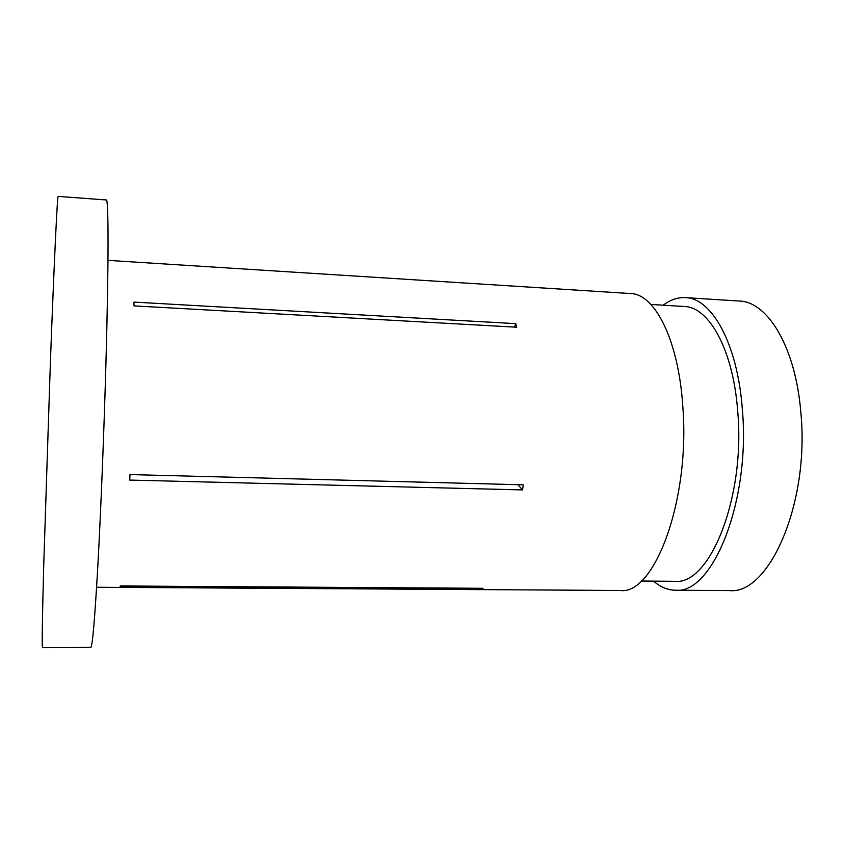 <?xml version="1.0" encoding="UTF-8"?>
<svg xmlns="http://www.w3.org/2000/svg" width="844" height="844" viewBox="0 0 844 844"><rect width="100%" height="100%" fill="white"/><g stroke="black" fill="none" stroke-linecap="round" stroke-linejoin="round"><path stroke-width="1.27" d="M50.408 361.823L43.74 564.815C42.284 619.707 41.862 647.295 42.474 647.601L90.762 647.39C92.397 647.063 94.771 619.728 97.862 565.364C100.826 511.369 103.96 433.637 105.901 364.334C108.77 262.611 108.591 197.865 106.323 199.965L58.173 196.399C57.424 194.046 54.227 259.14 50.408 361.823M650.861 304.441L684.252 306.499C709.002 306.815 733.257 349.796 737.719 411.397C745.558 498.118 709.393 585.81 674.683 581.294L641.24 581.02M663.184 305.201C670.358 299.757 677.764 297.236 685.423 297.626C711.65 297.995 737.519 343.487 742.33 409.097C750.77 501.695 712.083 595.073 675.242 590.22C667.583 590.083 660.356 587.044 653.583 581.126M685.423 297.626L739.27 301.034C767.491 301.551 795.396 346.684 800.756 411.555C810.092 503.098 768.852 595.358 729.195 590.557L675.242 590.22M483.053 588.3L481.576 588.869L120.091 586.58L120.344 585.968L483.053 588.3M523.269 484.815L522.584 489.921L129.723 480.078L129.997 474.571L523.269 484.815M107.969 260.374L630.5 293.543C654.744 293.754 678.555 339.784 682.807 406.418C690.35 500.492 654.195 595.421 620.171 590.473L96.596 587.245M515.747 323.642L516.771 327.229L133.974 305.887L133.922 302.099L515.747 323.642L514.534 327.103M481.576 588.869L481.555 588.289M522.584 489.921L517.857 484.667"/></g></svg>
